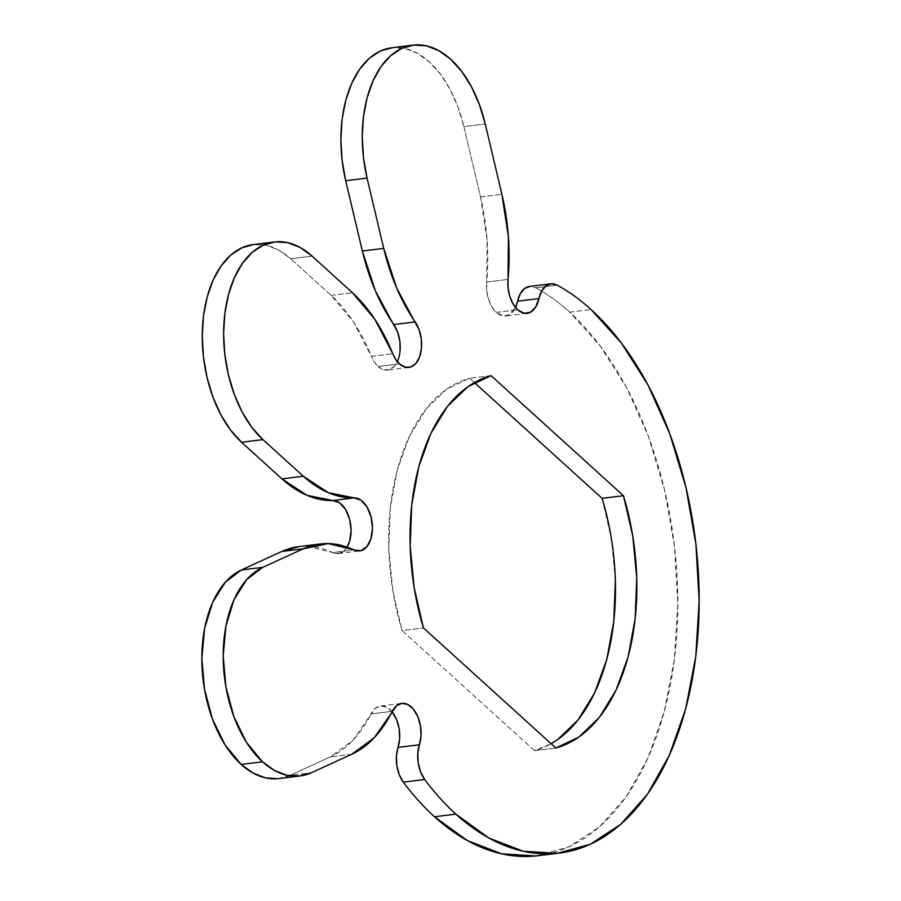 <?xml version="1.0" encoding="UTF-8"?>
<svg xmlns="http://www.w3.org/2000/svg" width="901" height="901" viewBox="0 0 901 901"><rect width="100%" height="100%" fill="white"/><g stroke="black" fill="none" stroke-linecap="round" stroke-linejoin="round"><path stroke-width="0.68" stroke-dasharray="4.5 3.38" d="M278.758 778.588A106.712 63.025 83 0 0 290.043 775.367L311.419 772.731L290.043 775.367L330.487 756.851L352.854 740.397L375.255 708.299L380.74 705.956L386.63 707.206L392.126 711.903M400.055 351.12L398.152 359.645L394.458 366.099L389.435 369.624L383.747 369.77L378.127 366.516L399.492 363.891L378.127 366.516L374.411 362.112L371.403 356.357A26.681 15.756 83 0 0 378.127 366.516A26.681 15.756 83 0 0 387.531 370.063A26.681 15.756 83 0 0 397.33 361.605M253.113 244.588A106.712 63.025 83 0 1 290.741 258.767L312.106 256.132L290.741 258.767L331.106 295.37A160.074 94.537 83 0 1 371.403 356.357L392.78 353.721L371.403 356.357L353.406 321.815L331.106 295.37L290.741 258.767L278.758 250.095L266.291 245.286L253.17 244.588M496.305 312.41L517.67 309.786L496.305 312.41L491.833 306.813L488.522 299.312L486.731 290.753L486.653 282.047A26.681 15.756 83 0 0 496.305 312.41A26.681 15.756 83 0 0 505.709 315.958A26.681 15.756 83 0 0 515.518 307.5L509.042 314.9L502.69 315.846L496.305 312.41M391.744 47.764A106.712 63.025 83 0 1 463.88 126.624L485.245 124L463.88 126.624L480.526 196.914A160.074 94.537 83 0 1 486.653 282.047L508.018 279.423L486.653 282.047L487.047 239.553L480.526 196.914L463.88 126.624L458.001 107.106L450.072 89.39L440.409 74.13L429.372 61.932L417.388 53.26L404.932 48.451L391.811 47.753M537.942 855.725A293.478 173.33 83 0 0 677.023 630.351A293.478 173.33 83 0 0 569.691 312.151L591.056 309.527L569.691 312.151A293.478 173.33 83 0 0 535.791 287.791L557.156 285.155L535.791 287.791L529.551 286.45M535.982 855.95L568.97 846.861L599.39 826.927L626.071 796.889L647.977 757.932L664.285 711.542L674.353 659.498L677.811 603.794L674.511 546.58L664.578 490.054L648.405 436.388L626.612 387.644L600.032 345.702L569.691 312.151A293.478 173.33 83 0 0 535.791 287.791A26.681 15.756 83 0 0 529.473 286.462M298.772 546.625A160.074 94.537 83 0 1 332.706 552.561L354.07 549.937L332.706 552.561A26.681 15.756 83 0 0 338.359 553.552A26.681 15.756 83 0 0 347.11 547.076L345.5 549.34L339.508 553.338L332.706 552.561L306.858 546.22L299.47 546.535M278.049 778.667L290.043 775.367L330.487 756.851A160.074 94.537 83 0 0 370.93 713.941L392.295 711.306L370.93 713.941A26.681 15.756 83 0 1 380.492 705.979L401.857 703.354M534.484 750.646L402.071 630.565L392.757 590.166L388.793 548.506L390.358 507.623L397.386 469.522L409.538 436.05L426.207 408.863L446.581 389.288L469.68 378.262L474.41 382.553L469.68 378.262A189.424 111.87 83 0 0 402.071 630.565L423.436 627.941L402.071 630.565L534.484 750.646A189.424 111.87 83 0 0 551.13 743.719L534.484 750.646L555.861 748.01L534.484 750.646M602.093 498.343L611.407 538.742L615.372 580.413M480.526 196.914L501.891 194.278L480.526 196.914M331.106 295.37L352.471 292.746L331.106 295.37M351.852 754.216L330.487 756.851L351.852 754.216M392.048 711.801A26.681 15.756 83 0 0 380.492 705.979M491.045 375.638L469.68 378.262L491.045 375.638M527.074 313.323L505.709 315.958M408.896 367.428L387.531 370.063M338.359 553.552L359.736 550.916M320.137 543.99L319.359 544.091"/><path stroke-width="1.35" d="M299.47 546.535L281.844 551.457L241.4 569.973L225.295 582.249L212.67 602.307L204.617 628.436L201.824 658.361L204.538 689.524L212.512 719.235L225.081 744.936L241.141 764.408A106.712 63.025 83 0 0 278.758 778.588L300.134 775.952A106.712 63.025 -97 0 1 262.506 761.784L241.141 764.408L253.125 773.081L265.581 777.901L278.049 778.667M530.081 286.405L524.697 288.421L520.35 293.58L517.591 301.204L538.956 298.58A26.681 15.756 -97 0 1 550.838 283.826A26.681 15.756 -97 0 1 557.156 285.155A293.478 173.33 -97 0 1 591.056 309.527A293.478 173.33 83 0 0 557.156 285.155L551.446 283.77L546.074 285.786L541.726 290.944L535.667 307.106L530.407 312.264L524.067 313.21L517.67 309.786A26.681 15.756 -97 0 1 508.018 279.423L508.423 236.929L501.891 194.278L485.245 124L479.366 104.482L471.437 86.755L461.774 71.506L450.737 59.308L438.753 50.636L426.297 45.816L413.829 45.05L401.835 48.35L390.775 55.603L381.067 66.528L373.104 80.696L367.169 97.567L363.508 116.488L362.258 136.738L363.452 157.551L367.067 178.105L383.713 248.383L396.688 288.083L419.089 329.732L421.274 338.979L421.42 348.484L419.528 357.021L415.823 363.463L410.811 366.989L405.112 367.135L399.492 363.891A26.681 15.756 -97 0 1 392.78 353.721L374.771 319.191L352.471 292.746L312.106 256.132L300.123 247.46L287.667 242.651L275.188 241.885L263.193 245.185L252.134 252.438L242.437 263.351L234.463 277.519L228.539 294.39L224.878 313.323L223.617 333.573L224.822 354.375L228.437 374.929L234.316 394.447L242.234 412.174L251.908 427.423L262.934 439.62L303.31 476.235L328.291 492.667L354.149 497.893L360.941 500.168L366.921 506.846L371.009 516.735L372.451 528.02L370.975 538.652L366.876 546.704L360.873 550.714L354.07 549.937L328.223 543.585L303.209 548.833L262.765 567.348L246.66 579.613L234.035 599.683L225.982 625.801L223.189 655.737L225.903 686.9L233.888 716.61L246.446 742.311L262.506 761.784L274.49 770.456L286.957 775.265L299.425 776.031L311.419 772.731A106.712 63.025 -97 0 1 300.134 775.952M392.126 711.903L396.496 719.392L399.12 728.65L399.661 738.437L396.417 756.085L396.845 765.568L399.256 774.646L403.333 782.136A293.478 173.33 83 0 0 434.485 816.757A293.478 173.33 83 0 0 537.942 855.725L559.307 853.101A293.478 173.33 -97 0 1 455.85 814.121L434.485 816.757L467.428 840.599L501.699 853.833L535.982 855.95M392.048 711.801A26.681 15.756 83 0 1 398.028 747.402L419.393 744.778L398.028 747.402A26.681 15.756 83 0 0 403.333 782.136L424.698 779.511L403.333 782.136A293.478 173.33 83 0 0 434.485 816.757L455.85 814.121A293.478 173.33 -97 0 1 424.698 779.511A26.681 15.756 -97 0 1 419.393 744.778A26.681 15.756 -97 0 0 417.782 716.577A26.681 15.756 -97 0 0 401.857 703.354A26.681 15.756 -97 0 0 392.295 711.306A160.074 94.537 -97 0 1 351.852 754.216L311.419 772.731L351.852 754.216L374.219 737.773L396.62 705.674L402.105 703.321L407.995 704.582L413.503 709.267L417.861 716.757L420.485 726.026L421.026 735.802L417.794 753.461L418.222 762.944L420.621 772.011L424.698 779.511A293.478 173.33 83 0 0 455.85 814.121L488.792 837.975L523.064 851.208L557.359 853.315L590.346 844.237L620.755 824.291L647.436 794.265L669.342 755.308L685.65 708.907L695.73 656.863L699.176 601.158L695.876 543.956L685.943 487.43L669.77 433.764L647.977 385.02L621.397 343.067L591.056 309.527A293.478 173.33 -97 0 1 698.388 627.727A293.478 173.33 -97 0 1 559.307 853.101M550.838 283.826L529.473 286.462A26.681 15.756 83 0 0 517.591 301.204L538.956 298.58A26.681 15.756 -97 0 1 527.074 313.323A26.681 15.756 -97 0 1 517.67 309.786L513.21 304.178L509.898 296.688L508.108 288.117L508.018 279.423A160.074 94.537 -97 0 0 501.891 194.278L485.245 124A106.712 63.025 -97 0 0 413.12 45.129L391.744 47.764A106.712 63.025 83 0 0 345.702 180.729L362.348 251.019L375.323 290.708L397.724 332.356L399.898 341.614L400.055 351.12M392.453 47.685L380.459 50.985L369.399 58.238L359.702 69.152L351.739 83.32L345.804 100.191L342.143 119.123L340.882 139.373L342.087 160.175L345.702 180.729L367.067 178.105L383.713 248.383L362.348 251.019A160.074 94.537 83 0 0 393.805 324.563L415.17 321.927A26.681 15.756 -97 0 1 421.24 350.05A26.681 15.756 -97 0 1 408.896 367.428A26.681 15.756 -97 0 1 399.492 363.891L395.776 359.476L392.78 353.721A160.074 94.537 -97 0 0 352.471 292.746L312.106 256.132A106.712 63.025 -97 0 0 274.478 241.964L253.113 244.588A106.712 63.025 83 0 0 202.545 326.545A106.712 63.025 83 0 0 241.569 442.256L281.934 478.859L306.926 495.302L332.773 500.528L339.576 502.792L345.556 509.482L349.644 519.359L351.075 530.644L349.611 541.287L347.11 547.076A26.681 15.756 83 0 0 349.137 517.591A26.681 15.756 83 0 0 332.773 500.528L354.149 497.893A160.074 94.537 -97 0 1 303.31 476.235L281.934 478.859L241.569 442.256L262.934 439.62A106.712 63.025 -97 0 1 223.91 323.921A106.712 63.025 -97 0 1 274.478 241.964M491.045 375.638L623.458 495.708L632.772 536.118L636.737 577.778L635.171 618.66L628.143 656.761L616.002 690.222L599.323 717.41L578.949 736.995L555.861 748.01L423.436 627.941L414.133 587.531L410.158 545.871L411.723 504.988L418.762 466.887L430.903 433.426L447.572 406.238L467.957 386.653L491.045 375.638L623.458 495.708A189.424 111.87 -97 0 1 555.861 748.01L423.436 627.941A189.424 111.87 -97 0 1 491.045 375.638M517.591 301.204L515.518 307.5A26.681 15.756 83 0 0 517.591 301.204M253.823 244.509L241.828 247.82L230.769 255.073L221.072 265.986L213.098 280.155L207.174 297.026L203.513 315.947L202.252 336.208L203.457 357.01L207.061 377.564L212.94 397.082L220.869 414.809L230.532 430.059L241.569 442.256L262.934 439.62L303.31 476.235L281.934 478.859A160.074 94.537 83 0 0 332.773 500.528L354.149 497.893A26.681 15.756 -97 0 1 372.203 523.301A26.681 15.756 -97 0 1 359.736 550.916A26.681 15.756 -97 0 1 354.07 549.937A160.074 94.537 -97 0 0 320.137 543.99L298.772 546.625A160.074 94.537 83 0 0 281.844 551.457L303.209 548.833A160.074 94.537 -97 0 1 320.137 543.99M602.093 498.343L474.41 382.553L602.093 498.343L623.458 495.708L602.093 498.343A189.424 111.87 83 0 1 551.13 743.719L557.584 739.62L577.958 720.045L594.626 692.858L606.778 659.397L613.806 621.285L615.372 580.413M397.33 361.605A26.681 15.756 83 0 0 393.805 324.563L415.17 321.927A160.074 94.537 -97 0 1 383.713 248.383L362.348 251.019L345.702 180.729L367.067 178.105A106.712 63.025 -97 0 1 413.12 45.129M281.844 551.457L303.209 548.833L262.765 567.348L241.4 569.973L281.844 551.457M241.4 569.973A106.712 63.025 83 0 0 201.824 658.361A106.712 63.025 83 0 0 241.141 764.408L262.506 761.784A106.712 63.025 -97 0 1 223.189 655.737A106.712 63.025 -97 0 1 262.765 567.348L241.4 569.973"/></g></svg>
